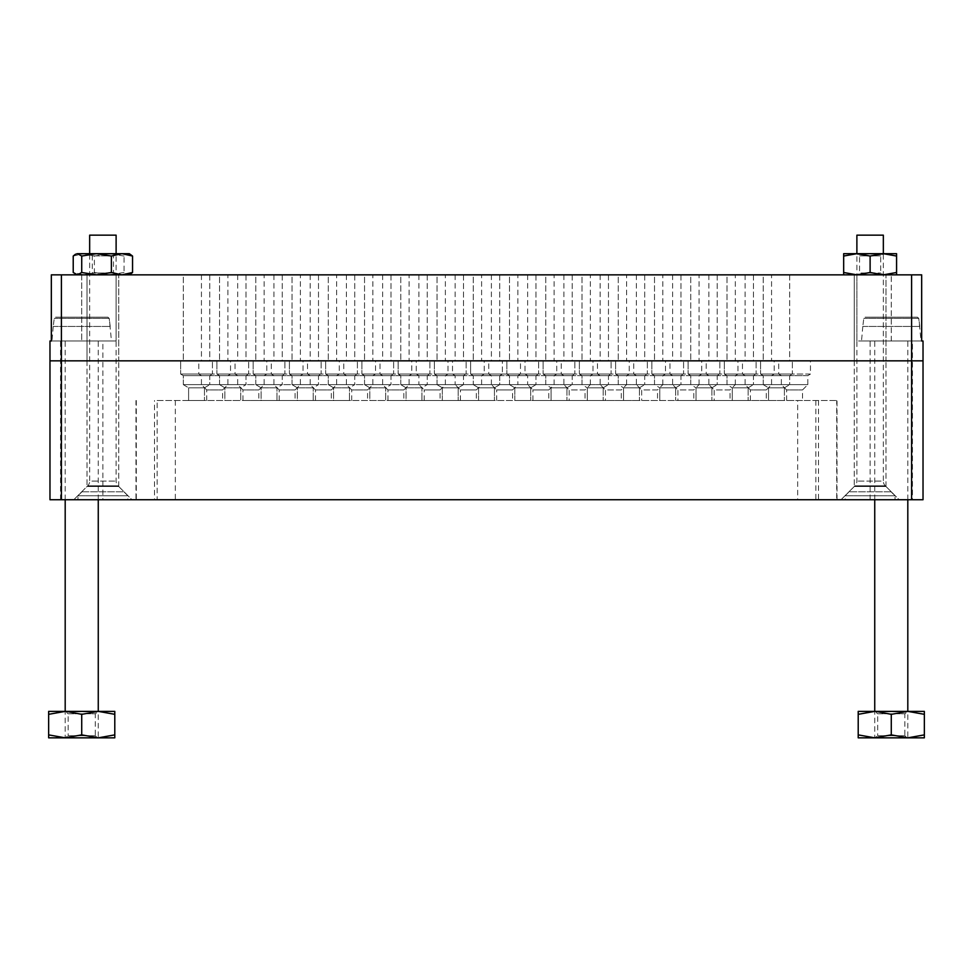 <?xml version="1.0" encoding="UTF-8"?>
<svg xmlns="http://www.w3.org/2000/svg" width="973" height="973" viewBox="0 0 973 973"><rect width="100%" height="100%" fill="white"/><g stroke="black" fill="none" stroke-linecap="round" stroke-linejoin="round"><path stroke-width="0.73" stroke-dasharray="4.87 3.65" d="M885.989 486.5L899.222 499.733L841.013 499.733L899.222 499.733L841.013 499.733L899.222 499.733L885.989 486.5L854.245 486.5L841.013 499.733L854.245 486.5L885.989 486.5L854.245 486.5L885.989 486.5L885.989 360.837L885.989 486.5M854.245 360.837L854.245 486.5L854.245 360.837L885.989 360.837L854.245 360.837L885.989 360.837L854.245 360.837L854.245 274.848L885.989 274.848L854.245 274.848L885.989 274.848L854.245 274.848L854.245 360.837L885.989 360.837L885.989 274.848L885.989 360.837L854.245 360.837M118.755 486.5L131.987 499.733L73.778 499.733L131.987 499.733L73.778 499.733L131.987 499.733L118.755 486.5L87.011 486.5L73.778 499.733L87.011 486.5L118.755 486.5L87.011 486.5L118.755 486.5L118.755 360.837L118.755 486.5M87.011 360.837L87.011 486.5L87.011 360.837L118.755 360.837L87.011 360.837L118.755 360.837L87.011 360.837L87.011 274.848L118.755 274.848L87.011 274.848L118.755 274.848L87.011 274.848L87.011 360.837L118.755 360.837L118.755 274.848L118.755 360.837L87.011 360.837M157.139 400.523L837.023 400.523L157.139 400.523L157.139 499.733L135.977 499.733L135.977 400.523M517.855 384.639L491.389 384.639L517.855 384.639L517.855 375.651L520.494 374.058L488.75 374.058L488.75 360.837L520.494 360.837L488.75 360.837M491.389 384.639L491.389 375.651L517.855 375.651L491.389 375.651L488.75 374.058L520.494 374.058L520.494 360.837M470.628 374.058L470.628 360.837L502.372 360.837L470.628 360.837L502.372 360.837L470.628 360.837L470.628 374.058L502.372 374.058L502.372 360.837L502.372 374.058L470.628 374.058L502.372 374.058L470.628 374.058L473.267 375.651L470.628 374.058M499.733 375.651L502.372 374.058L499.733 375.651L473.267 375.651L499.733 375.651L473.267 375.651L499.733 375.651L499.733 384.639L473.267 384.639L473.267 375.651L473.267 384.639L499.733 384.639L499.733 375.651M512.564 400.523L496.68 400.523L512.564 400.523L512.564 389.93L496.68 389.93L491.401 384.639L517.843 384.639L491.401 384.639M496.68 400.523L496.68 389.93L512.564 389.93L517.843 384.639M478.558 387.813L473.279 384.639L499.721 384.639L473.279 384.639L499.721 384.639L473.279 384.639L478.558 387.813L494.442 387.813L499.721 384.639L494.442 387.813L478.558 387.813L494.442 387.813L478.558 387.813L478.558 400.523L494.442 400.523L494.442 387.813L494.442 400.523L478.558 400.523L478.558 387.813M499.733 384.639L473.267 384.639L499.733 384.639M478.558 400.523L494.442 400.523L478.558 400.523M60.557 499.733L60.557 340.988L102.883 340.988L102.883 360.837L60.557 360.837L102.883 360.837L60.557 360.837L102.883 360.837L102.883 499.733L60.557 499.733L102.883 499.733M870.117 499.733L870.117 340.988L912.443 340.988L912.443 360.837L870.117 360.837L912.443 360.837L870.117 360.837L912.443 360.837L912.443 499.733L870.117 499.733L912.443 499.733M923.024 340.988L856.885 340.988L921.674 340.988L921.674 274.848L911.604 274.848L911.604 360.837L49.976 360.837L923.024 360.837L911.604 360.837L911.604 499.733L923.024 499.733M437.023 384.639L437.023 375.651L434.384 374.058L434.384 360.837L466.128 360.837L434.384 360.837L466.128 360.837L434.384 360.837L434.384 374.058L466.128 374.058L466.128 360.837L466.128 374.058L434.384 374.058L466.128 374.058L434.384 374.058L437.023 375.651L463.489 375.651L437.023 375.651L463.489 375.651L437.023 375.651L437.023 384.639L463.489 384.639L463.489 375.651L466.128 374.058L463.489 375.651L463.489 384.639L437.023 384.639M442.314 387.813L437.035 384.639L463.476 384.639L437.035 384.639L463.476 384.639L437.035 384.639L442.314 387.813L458.198 387.813L463.476 384.639L458.198 387.813L442.314 387.813L458.198 387.813L442.314 387.813L442.314 400.523L458.198 400.523L458.198 387.813L458.198 400.523L442.314 400.523L442.314 387.813M442.314 400.523L458.198 400.523L442.314 400.523M400.779 384.639L400.779 375.651L398.139 374.058L398.139 360.837L429.884 360.837L398.139 360.837L429.884 360.837L398.139 360.837L398.139 374.058L429.884 374.058L429.884 360.837L429.884 374.058L398.139 374.058L429.884 374.058L398.139 374.058L400.779 375.651L427.232 375.651L400.779 375.651L427.232 375.651L400.779 375.651L400.779 384.639L427.232 384.639L427.232 375.651L429.884 374.058L427.232 375.651L427.232 384.639L400.779 384.639M406.069 387.813L400.791 384.639L427.232 384.639L400.791 384.639L406.069 387.813L421.941 387.813L427.232 384.639L421.941 387.813L406.069 387.813L421.941 387.813L406.069 387.813L406.069 400.523L421.941 400.523L421.941 387.813L421.941 400.523L406.069 400.523L406.069 387.813M406.069 400.523L421.941 400.523L406.069 400.523M364.534 384.639L364.534 375.651L361.895 374.058L361.895 360.837L393.639 360.837L361.895 360.837L393.639 360.837L361.895 360.837L361.895 374.058L393.639 374.058L393.639 360.837L393.639 374.058L361.895 374.058L393.639 374.058L361.895 374.058L364.534 375.651L390.988 375.651L364.534 375.651L390.988 375.651L364.534 375.651L364.534 384.639L390.988 384.639L390.988 375.651L393.639 374.058L390.988 375.651L390.988 384.639L364.534 384.639M369.825 387.813L364.547 384.639L390.988 384.639L364.547 384.639L369.825 387.813L385.697 387.813L390.988 384.639L385.697 387.813L369.825 387.813L385.697 387.813L369.825 387.813L369.825 400.523L385.697 400.523L385.697 387.813L385.697 400.523L369.825 400.523L369.825 387.813M369.825 400.523L385.697 400.523L369.825 400.523M328.29 384.639L328.29 375.651L325.651 374.058L325.651 360.837L357.395 360.837L325.651 360.837L357.395 360.837L325.651 360.837L325.651 374.058L357.395 374.058L357.395 360.837L357.395 374.058L325.651 374.058L357.395 374.058L325.651 374.058L328.29 375.651L354.744 375.651L328.29 375.651L354.744 375.651L328.29 375.651L328.29 384.639L354.744 384.639L354.744 375.651L357.395 374.058L354.744 375.651L354.744 384.639L328.29 384.639M333.581 387.813L328.302 384.639L354.744 384.639L328.302 384.639L333.581 387.813L349.453 387.813L354.744 384.639L349.453 387.813L333.581 387.813L349.453 387.813L333.581 387.813L333.581 400.523L349.453 400.523L349.453 387.813L349.453 400.523L333.581 400.523L333.581 387.813M333.581 400.523L349.453 400.523L333.581 400.523M292.046 384.639L292.046 375.651L289.407 374.058L289.407 360.837L321.151 360.837L289.407 360.837L321.151 360.837L289.407 360.837L289.407 374.058L321.151 374.058L321.151 360.837L321.151 374.058L289.407 374.058L321.151 374.058L289.407 374.058L292.046 375.651L318.499 375.651L292.046 375.651L318.499 375.651L292.046 375.651L292.046 384.639L318.499 384.639L318.499 375.651L321.151 374.058L318.499 375.651L318.499 384.639L292.046 384.639M297.337 387.813L292.058 384.639L318.499 384.639L292.058 384.639L297.337 387.813L313.209 387.813L318.499 384.639L313.209 387.813L297.337 387.813L313.209 387.813L297.337 387.813L297.337 400.523L313.209 400.523L313.209 387.813L313.209 400.523L297.337 400.523L297.337 387.813M297.337 400.523L313.209 400.523L297.337 400.523M255.802 384.639L255.802 375.651L253.162 374.058L253.162 360.837L284.907 360.837L253.162 360.837L284.907 360.837L253.162 360.837L253.162 374.058L284.907 374.058L284.907 360.837L284.907 374.058L253.162 374.058L284.907 374.058L253.162 374.058L255.802 375.651L282.255 375.651L255.802 375.651L282.255 375.651L255.802 375.651L255.802 384.639L282.255 384.639L282.255 375.651L284.907 374.058L282.255 375.651L282.255 384.639L255.802 384.639M261.092 387.813L255.814 384.639L282.255 384.639L255.814 384.639L261.092 387.813L276.964 387.813L282.255 384.639L276.964 387.813L261.092 387.813L276.964 387.813L261.092 387.813L261.092 400.523L276.964 400.523L276.964 387.813L276.964 400.523L261.092 400.523L261.092 387.813M261.092 400.523L276.964 400.523L261.092 400.523M219.557 384.639L219.557 375.651L216.906 374.058L216.906 360.837L248.662 360.837L216.906 360.837L248.662 360.837L216.906 360.837L216.906 374.058L248.662 374.058L248.662 360.837L248.662 374.058L216.906 374.058L248.662 374.058L216.906 374.058L219.557 375.651L246.011 375.651L219.557 375.651L246.011 375.651L219.557 375.651L219.557 384.639L246.011 384.639L246.011 375.651L248.662 374.058L246.011 375.651L246.011 384.639L219.557 384.639M224.848 387.813L219.57 384.639L246.011 384.639L219.57 384.639L224.848 387.813L240.72 387.813L246.011 384.639L240.72 387.813L224.848 387.813L240.72 387.813L224.848 387.813L224.848 400.523L240.72 400.523L240.72 387.813L240.72 400.523L224.848 400.523L224.848 387.813M224.848 400.523L240.72 400.523L224.848 400.523M183.313 384.639L183.313 375.651L180.662 374.058L180.662 360.837L212.418 360.837L180.662 360.837L212.418 360.837L180.662 360.837L180.662 374.058L212.418 374.058L212.418 360.837L212.418 374.058L180.662 374.058L212.418 374.058L180.662 374.058L183.313 375.651L209.767 375.651L183.313 375.651L209.767 375.651L183.313 375.651L183.313 384.639L209.767 384.639L209.767 375.651L212.418 374.058L209.767 375.651L209.767 384.639L183.313 384.639L209.767 384.639L183.313 384.639L209.767 384.639L183.313 384.639L209.767 384.639L183.313 384.639L188.604 387.813L183.313 384.639M204.476 387.813L209.767 384.639L204.476 387.813L188.604 387.813L204.476 387.813L188.604 387.813L204.476 387.813L204.476 400.523L204.476 387.813M188.604 400.523L188.604 387.813L188.604 400.523L204.476 400.523L188.604 400.523M509.511 384.639L509.511 375.651L506.872 374.058L506.872 360.837L538.616 360.837L506.872 360.837L538.616 360.837L506.872 360.837L506.872 374.058L538.616 374.058L538.616 360.837L538.616 374.058L506.872 374.058L538.616 374.058L506.872 374.058L509.511 375.651L535.977 375.651L509.511 375.651L535.977 375.651L509.511 375.651L509.511 384.639L535.977 384.639L535.977 375.651L538.616 374.058L535.977 375.651L535.977 384.639L509.511 384.639M514.802 387.813L509.524 384.639L535.965 384.639L509.524 384.639L535.965 384.639L509.524 384.639L514.802 387.813L530.686 387.813L535.965 384.639L530.686 387.813L514.802 387.813L530.686 387.813L514.802 387.813L514.802 400.523L530.686 400.523L530.686 387.813L530.686 400.523L514.802 400.523L514.802 387.813M514.802 400.523L530.686 400.523L514.802 400.523M545.768 384.639L545.768 375.651L543.116 374.058L543.116 360.837L574.861 360.837L543.116 360.837L574.861 360.837L543.116 360.837L543.116 374.058L574.861 374.058L574.861 360.837L574.861 374.058L543.116 374.058L574.861 374.058L543.116 374.058L545.768 375.651L572.221 375.651L545.768 375.651L572.221 375.651L545.768 375.651L545.768 384.639L572.221 384.639L572.221 375.651L574.861 374.058L572.221 375.651L572.221 384.639L545.768 384.639L572.221 384.639L545.768 384.639L551.059 387.813L545.768 384.639M566.931 387.813L572.209 384.639L566.931 387.813L551.059 387.813L566.931 387.813L551.059 387.813L566.931 387.813L566.931 400.523L566.931 387.813M551.059 400.523L551.059 387.813L551.059 400.523L566.931 400.523L551.059 400.523M582.012 384.639L582.012 375.651L579.361 374.058L579.361 360.837L611.105 360.837L579.361 360.837L611.105 360.837L579.361 360.837L579.361 374.058L611.105 374.058L611.105 360.837L611.105 374.058L579.361 374.058L611.105 374.058L579.361 374.058L582.012 375.651L608.466 375.651L582.012 375.651L608.466 375.651L582.012 375.651L582.012 384.639L608.466 384.639L608.466 375.651L611.105 374.058L608.466 375.651L608.466 384.639L582.012 384.639L608.466 384.639L582.012 384.639L587.303 387.813L582.012 384.639M603.175 387.813L608.453 384.639L603.175 387.813L587.303 387.813L603.175 387.813L587.303 387.813L603.175 387.813L603.175 400.523L603.175 387.813M587.303 400.523L587.303 387.813L587.303 400.523L603.175 400.523L587.303 400.523M618.256 384.639L618.256 375.651L615.605 374.058L615.605 360.837L647.349 360.837L615.605 360.837L647.349 360.837L615.605 360.837L615.605 374.058L647.349 374.058L647.349 360.837L647.349 374.058L615.605 374.058L647.349 374.058L615.605 374.058L618.256 375.651L644.71 375.651L618.256 375.651L644.71 375.651L618.256 375.651L618.256 384.639L644.71 384.639L644.71 375.651L647.349 374.058L644.71 375.651L644.71 384.639L618.256 384.639L644.71 384.639L618.256 384.639L623.547 387.813L618.256 384.639M639.419 387.813L644.698 384.639L639.419 387.813L623.547 387.813L639.419 387.813L623.547 387.813L639.419 387.813L639.419 400.523L639.419 387.813M623.547 400.523L623.547 387.813L623.547 400.523L639.419 400.523L623.547 400.523M654.501 384.639L654.501 375.651L651.849 374.058L651.849 360.837L683.593 360.837L651.849 360.837L683.593 360.837L651.849 360.837L651.849 374.058L683.593 374.058L683.593 360.837L683.593 374.058L651.849 374.058L683.593 374.058L651.849 374.058L654.501 375.651L680.954 375.651L654.501 375.651L680.954 375.651L654.501 375.651L654.501 384.639L680.954 384.639L680.954 375.651L683.593 374.058L680.954 375.651L680.954 384.639L654.501 384.639L680.954 384.639L654.501 384.639L659.791 387.813L654.501 384.639M675.663 387.813L680.942 384.639L675.663 387.813L659.791 387.813L675.663 387.813L659.791 387.813L675.663 387.813L675.663 400.523L675.663 387.813M659.791 400.523L659.791 387.813L659.791 400.523L675.663 400.523L659.791 400.523M690.745 384.639L690.745 375.651L688.093 374.058L688.093 360.837L719.838 360.837L688.093 360.837L719.838 360.837L688.093 360.837L688.093 374.058L719.838 374.058L719.838 360.837L719.838 374.058L688.093 374.058L719.838 374.058L688.093 374.058L690.745 375.651L717.198 375.651L690.745 375.651L717.198 375.651L690.745 375.651L690.745 384.639L717.198 384.639L717.198 375.651L719.838 374.058L717.198 375.651L717.198 384.639L690.745 384.639L717.198 384.639L690.745 384.639L696.036 387.813L690.745 384.639M711.908 387.813L717.186 384.639L711.908 387.813L696.036 387.813L711.908 387.813L696.036 387.813L711.908 387.813L711.908 400.523L711.908 387.813M696.036 400.523L696.036 387.813L696.036 400.523L711.908 400.523L696.036 400.523M726.989 384.639L726.989 375.651L724.338 374.058L724.338 360.837L756.094 360.837L724.338 360.837L756.094 360.837L724.338 360.837L724.338 374.058L756.094 374.058L756.094 360.837L756.094 374.058L724.338 374.058L756.094 374.058L724.338 374.058L726.989 375.651L753.443 375.651L726.989 375.651L753.443 375.651L726.989 375.651L726.989 384.639L753.443 384.639L753.443 375.651L756.094 374.058L753.443 375.651L753.443 384.639L726.989 384.639L753.443 384.639L726.989 384.639L732.28 387.813L726.989 384.639M748.152 387.813L753.43 384.639L748.152 387.813L732.28 387.813L748.152 387.813L732.28 387.813L748.152 387.813L748.152 400.523L748.152 387.813M732.28 400.523L732.28 387.813L732.28 400.523L748.152 400.523L732.28 400.523M763.233 384.639L763.233 375.651L760.582 374.058L760.582 360.837L792.338 360.837L760.582 360.837L792.338 360.837L760.582 360.837L760.582 374.058L792.338 374.058L792.338 360.837L792.338 374.058L760.582 374.058L792.338 374.058L760.582 374.058L763.233 375.651L789.687 375.651L763.233 375.651L789.687 375.651L763.233 375.651L763.233 384.639L789.687 384.639L789.687 375.651L792.338 374.058L789.687 375.651L789.687 384.639L763.233 384.639L789.687 384.639L763.233 384.639L789.687 384.639L763.233 384.639L789.687 384.639L763.233 384.639L768.524 387.813L763.233 384.639M784.396 387.813L789.687 384.639L784.396 387.813L768.524 387.813L784.396 387.813L768.524 387.813L784.396 387.813L784.396 400.523L784.396 387.813M768.524 400.523L768.524 387.813L768.524 400.523L784.396 400.523L768.524 400.523M527.634 384.639L554.099 384.639L527.634 384.639L527.634 375.651L524.994 374.058L524.994 360.837L556.738 360.837L524.994 360.837M554.099 384.639L554.099 375.651L527.634 375.651L554.099 375.651L556.738 374.058L556.738 360.837M548.808 400.523L532.936 400.523L548.808 400.523L548.808 389.93L532.936 389.93L527.646 384.639L554.087 384.639L527.646 384.639M532.936 400.523L532.936 389.93L548.808 389.93L554.087 384.639M556.738 374.058L524.994 374.058L556.738 374.058M585.053 400.523L569.181 400.523L585.053 400.523L585.053 389.93L569.181 389.93L563.89 384.639L590.343 384.639L563.89 384.639L563.89 375.651L561.239 374.058L561.239 360.837L592.983 360.837L561.239 360.837M590.343 384.639L590.343 375.651L563.89 375.651L590.343 375.651L592.983 374.058L592.983 360.837M590.331 384.639L563.89 384.639L590.331 384.639L585.053 389.93L569.181 389.93L569.181 400.523M592.983 374.058L561.239 374.058L592.983 374.058M621.297 400.523L605.425 400.523L621.297 400.523L621.297 389.93L605.425 389.93L600.134 384.639L626.588 384.639L600.134 384.639L600.134 375.651L597.483 374.058L597.483 360.837L629.227 360.837L597.483 360.837M626.588 384.639L626.588 375.651L600.134 375.651L626.588 375.651L629.227 374.058L629.227 360.837M626.576 384.639L600.134 384.639L626.576 384.639L621.297 389.93L605.425 389.93L605.425 400.523M629.227 374.058L597.483 374.058L629.227 374.058M657.541 400.523L641.669 400.523L657.541 400.523L657.541 389.93L641.669 389.93L636.378 384.639L662.832 384.639L636.378 384.639L636.378 375.651L633.727 374.058L633.727 360.837L665.471 360.837L633.727 360.837M662.832 384.639L662.832 375.651L636.378 375.651L662.832 375.651L665.471 374.058L665.471 360.837M662.82 384.639L636.378 384.639L662.82 384.639L657.541 389.93L641.669 389.93L641.669 400.523M665.471 374.058L633.727 374.058L665.471 374.058M693.785 400.523L677.913 400.523L693.785 400.523L693.785 389.93L677.913 389.93L672.623 384.639L699.076 384.639L672.623 384.639L672.623 375.651L669.971 374.058L669.971 360.837L701.715 360.837L669.971 360.837M699.076 384.639L699.076 375.651L672.623 375.651L699.076 375.651L701.715 374.058L701.715 360.837M699.064 384.639L672.623 384.639L699.064 384.639L693.785 389.93L677.913 389.93L677.913 400.523M701.715 374.058L669.971 374.058L701.715 374.058M730.03 400.523L714.158 400.523L730.03 400.523L730.03 389.93L714.158 389.93L708.867 384.639L735.32 384.639L708.867 384.639L708.867 375.651L706.216 374.058L706.216 360.837L737.972 360.837L706.216 360.837M735.32 384.639L735.32 375.651L708.867 375.651L735.32 375.651L737.972 374.058L737.972 360.837M735.308 384.639L708.867 384.639L735.308 384.639L730.03 389.93L714.158 389.93L714.158 400.523M737.972 374.058L706.216 374.058L737.972 374.058M766.274 400.523L750.402 400.523L766.274 400.523L766.274 389.93L771.565 384.639L745.111 384.639L745.111 375.651L742.46 374.058L742.46 360.837L774.216 360.837L742.46 360.837M750.402 400.523L750.402 389.93L766.274 389.93L750.402 389.93L745.111 384.639L771.565 384.639L771.565 375.651L745.111 375.651L771.565 375.651L774.216 374.058L774.216 360.837M771.565 384.639L745.111 384.639L771.565 384.639M774.216 374.058L742.46 374.058L774.216 374.058M802.518 400.523L786.646 400.523L802.518 400.523L802.518 389.93L807.809 384.639L781.355 384.639L781.355 375.651L778.704 374.058L778.704 360.837L810.46 360.837L778.704 360.837M786.646 400.523L786.646 389.93L802.518 389.93L786.646 389.93L781.355 384.639L807.809 384.639L807.809 375.651L781.355 375.651L807.809 375.651L810.46 374.058L810.46 360.837M807.809 384.639L781.355 384.639L807.809 384.639M810.46 374.058L778.704 374.058L810.46 374.058M455.145 384.639L481.611 384.639L455.145 384.639L455.145 375.651L452.506 374.058L452.506 360.837L484.25 360.837L452.506 360.837M481.611 384.639L481.611 375.651L455.145 375.651L481.611 375.651L484.25 374.058L484.25 360.837M476.32 400.523L460.436 400.523L476.32 400.523L476.32 389.93L460.436 389.93L455.157 384.639L481.599 384.639L455.157 384.639M460.436 400.523L460.436 389.93L476.32 389.93L481.599 384.639M484.25 374.058L452.506 374.058L484.25 374.058M418.901 384.639L445.366 384.639L418.901 384.639L418.901 375.651L416.262 374.058L416.262 360.837L448.006 360.837L416.262 360.837M445.366 384.639L445.366 375.651L418.901 375.651L445.366 375.651L448.006 374.058L448.006 360.837M440.064 400.523L424.192 400.523L440.064 400.523L440.064 389.93L424.192 389.93L418.913 384.639L445.354 384.639L418.913 384.639M424.192 400.523L424.192 389.93L440.064 389.93L445.354 384.639M448.006 374.058L416.262 374.058L448.006 374.058M403.819 400.523L387.947 400.523L403.819 400.523L403.819 389.93L409.11 384.639L382.657 384.639L382.657 375.651L380.017 374.058L380.017 360.837L411.761 360.837L380.017 360.837M387.947 400.523L387.947 389.93L403.819 389.93L387.947 389.93L382.669 384.639L409.11 384.639L409.11 375.651L382.657 375.651L409.11 375.651L411.761 374.058L411.761 360.837M411.761 374.058L380.017 374.058L411.761 374.058M367.575 400.523L351.703 400.523L367.575 400.523L367.575 389.93L372.866 384.639L346.412 384.639L346.412 375.651L343.773 374.058L343.773 360.837L375.517 360.837L343.773 360.837M351.703 400.523L351.703 389.93L367.575 389.93L351.703 389.93L346.424 384.639L372.866 384.639L372.866 375.651L346.412 375.651L372.866 375.651L375.517 374.058L375.517 360.837M375.517 374.058L343.773 374.058L375.517 374.058M331.331 400.523L315.459 400.523L331.331 400.523L331.331 389.93L336.622 384.639L310.168 384.639L310.168 375.651L307.529 374.058L307.529 360.837L339.273 360.837L307.529 360.837M315.459 400.523L315.459 389.93L331.331 389.93L315.459 389.93L310.18 384.639L336.622 384.639L336.622 375.651L310.168 375.651L336.622 375.651L339.273 374.058L339.273 360.837M339.273 374.058L307.529 374.058L339.273 374.058M295.087 400.523L279.215 400.523L295.087 400.523L295.087 389.93L300.377 384.639L273.924 384.639L273.924 375.651L271.285 374.058L271.285 360.837L303.029 360.837L271.285 360.837M279.215 400.523L279.215 389.93L295.087 389.93L279.215 389.93L273.936 384.639L300.377 384.639L300.377 375.651L273.924 375.651L300.377 375.651L303.029 374.058L303.029 360.837M303.029 374.058L271.285 374.058L303.029 374.058M258.842 400.523L242.97 400.523L258.842 400.523L258.842 389.93L264.133 384.639L237.68 384.639L237.68 375.651L235.028 374.058L235.028 360.837L266.784 360.837L235.028 360.837M242.97 400.523L242.97 389.93L258.842 389.93L242.97 389.93L237.692 384.639L264.133 384.639L264.133 375.651L237.68 375.651L264.133 375.651L266.784 374.058L266.784 360.837M266.784 374.058L235.028 374.058L266.784 374.058M222.598 400.523L206.726 400.523L222.598 400.523L222.598 389.93L227.889 384.639L201.435 384.639L201.435 375.651L198.784 374.058L198.784 360.837L230.54 360.837L198.784 360.837M206.726 400.523L206.726 389.93L222.598 389.93L206.726 389.93L201.435 384.639L227.889 384.639L227.889 375.651L201.435 375.651L227.889 375.651L230.54 374.058L230.54 360.837M227.889 384.639L201.435 384.639L227.889 384.639M230.54 374.058L198.784 374.058L230.54 374.058M49.976 499.733L911.604 499.733M911.604 274.848L61.396 274.848L61.396 499.733M818.512 400.523L818.512 499.733L836.695 499.733L836.695 400.523M818.512 499.733L797.665 499.733L797.665 400.523M175.335 400.523L175.335 499.733L797.665 499.733M175.335 499.733L154.488 499.733L154.488 400.523M136.305 400.523L136.305 499.733L154.488 499.733M815.861 400.523L815.861 499.733L157.139 499.733M815.861 499.733L836.695 499.733M856.885 340.988L856.885 274.848L921.674 274.848L843.664 274.848L883.338 274.848L856.885 274.848L843.664 272.489L843.664 274.848M771.565 274.848L745.111 274.848L771.565 274.848L771.565 360.837L745.111 360.837L771.565 360.837M745.111 274.848L745.111 360.837M735.32 274.848L708.867 274.848L735.32 274.848L735.32 360.837L708.867 360.837L735.32 360.837M708.867 274.848L708.867 360.837M699.076 274.848L672.623 274.848L699.076 274.848L699.076 360.837L672.623 360.837L699.076 360.837M672.623 274.848L672.623 360.837M662.832 274.848L636.378 274.848L662.832 274.848L662.832 360.837L636.378 360.837L662.832 360.837M636.378 274.848L636.378 360.837M626.588 274.848L600.134 274.848L626.588 274.848L626.588 360.837L600.134 360.837L626.588 360.837M600.134 274.848L600.134 360.837M590.343 274.848L563.89 274.848L590.343 274.848L590.343 360.837L563.89 360.837L590.343 360.837M563.89 274.848L563.89 360.837M554.099 274.848L527.634 274.848L554.099 274.848L554.099 360.837L527.634 360.837L554.099 360.837M527.634 274.848L527.634 360.837M517.855 274.848L491.389 274.848L517.855 274.848L517.855 360.837L491.389 360.837L517.855 360.837M491.389 274.848L491.389 360.837M227.889 274.848L201.435 274.848L227.889 274.848L227.889 360.837L201.435 360.837L227.889 360.837M201.435 274.848L201.435 360.837M264.133 274.848L237.68 274.848L264.133 274.848L264.133 360.837L237.68 360.837L264.133 360.837M237.68 274.848L237.68 360.837M300.377 274.848L273.924 274.848L300.377 274.848L300.377 360.837L273.924 360.837L300.377 360.837M273.924 274.848L273.924 360.837M336.622 274.848L310.168 274.848L336.622 274.848L336.622 360.837L310.168 360.837L336.622 360.837M310.168 274.848L310.168 360.837M372.866 274.848L346.412 274.848L372.866 274.848L372.866 360.837L346.412 360.837L372.866 360.837M346.412 274.848L346.412 360.837M409.11 274.848L382.657 274.848L409.11 274.848L409.11 360.837L382.657 360.837L409.11 360.837M382.657 274.848L382.657 360.837M445.366 274.848L418.901 274.848L445.366 274.848L445.366 360.837L418.901 360.837L445.366 360.837M418.901 274.848L418.901 360.837M789.687 274.848L789.687 360.837L763.233 360.837L789.687 360.837L763.233 360.837L789.687 360.837L789.687 274.848L763.233 274.848L763.233 360.837L763.233 274.848L789.687 274.848M753.443 274.848L753.443 360.837L726.989 360.837L753.443 360.837L726.989 360.837L753.443 360.837L753.443 274.848L726.989 274.848L726.989 360.837L726.989 274.848L753.443 274.848M717.198 274.848L717.198 360.837L690.745 360.837L717.198 360.837L690.745 360.837L717.198 360.837L717.198 274.848L690.745 274.848L690.745 360.837L690.745 274.848L717.198 274.848M680.954 274.848L680.954 360.837L654.501 360.837L680.954 360.837L654.501 360.837L680.954 360.837L680.954 274.848L654.501 274.848L654.501 360.837L654.501 274.848L680.954 274.848M644.71 274.848L644.71 360.837L618.256 360.837L644.71 360.837L618.256 360.837L644.71 360.837L644.71 274.848L618.256 274.848L618.256 360.837L618.256 274.848L644.71 274.848M608.466 274.848L608.466 360.837L582.012 360.837L608.466 360.837L582.012 360.837L608.466 360.837L608.466 274.848L582.012 274.848L582.012 360.837L582.012 274.848L608.466 274.848M572.221 274.848L572.221 360.837L545.768 360.837L572.221 360.837L545.768 360.837L572.221 360.837L572.221 274.848L545.768 274.848L545.768 360.837L545.768 274.848L572.221 274.848M535.977 274.848L535.977 360.837L509.511 360.837L535.977 360.837L509.511 360.837L535.977 360.837L535.977 274.848L509.511 274.848L509.511 360.837L509.511 274.848L535.977 274.848M209.767 274.848L209.767 360.837L183.313 360.837L209.767 360.837L183.313 360.837L209.767 360.837L209.767 274.848L183.313 274.848L183.313 360.837L183.313 274.848L209.767 274.848M246.011 274.848L246.011 360.837L219.557 360.837L246.011 360.837L219.557 360.837L246.011 360.837L246.011 274.848L219.557 274.848L219.557 360.837L219.557 274.848L246.011 274.848M282.255 274.848L282.255 360.837L255.802 360.837L282.255 360.837L255.802 360.837L282.255 360.837L282.255 274.848L255.802 274.848L255.802 360.837L255.802 274.848L282.255 274.848M318.499 274.848L318.499 360.837L292.046 360.837L318.499 360.837L292.046 360.837L318.499 360.837L318.499 274.848L292.046 274.848L292.046 360.837L292.046 274.848L318.499 274.848M354.744 274.848L354.744 360.837L328.29 360.837L354.744 360.837L328.29 360.837L354.744 360.837L354.744 274.848L328.29 274.848L328.29 360.837L328.29 274.848L354.744 274.848M390.988 274.848L390.988 360.837L364.534 360.837L390.988 360.837L364.534 360.837L390.988 360.837L390.988 274.848L364.534 274.848L364.534 360.837L364.534 274.848L390.988 274.848M427.232 274.848L427.232 360.837L400.779 360.837L427.232 360.837L400.779 360.837L427.232 360.837L427.232 274.848L400.779 274.848L400.779 360.837L400.779 274.848L427.232 274.848M463.489 274.848L463.489 360.837L437.023 360.837L463.489 360.837L437.023 360.837L463.489 360.837L463.489 274.848L437.023 274.848L437.023 360.837L437.023 274.848L463.489 274.848M481.611 274.848L455.145 274.848L481.611 274.848L481.611 360.837L455.145 360.837L481.611 360.837M455.145 274.848L455.145 360.837M499.733 274.848L499.733 360.837L473.267 360.837L499.733 360.837L473.267 360.837L499.733 360.837L499.733 274.848L473.267 274.848L473.267 360.837L473.267 274.848L499.733 274.848M61.396 274.848L51.326 274.848L51.326 340.988L116.115 340.988L51.326 340.988M102.883 340.988L60.557 340.988M912.443 340.988L870.117 340.988M51.326 274.848L81.72 274.848L51.326 274.848M81.72 274.848L116.115 274.848L81.72 274.848L81.72 340.988L81.72 274.848M896.571 256.045L883.338 253.685L870.117 256.045L856.885 253.685L843.664 256.045L843.664 253.685L883.338 253.685L856.885 254.026L883.338 254.026L880.699 255.875L880.699 272.999L883.338 274.848L870.117 272.489L856.885 274.848L859.536 272.999L880.699 272.999L859.536 272.999L859.536 255.875L856.885 253.685L896.571 253.685L896.571 274.848L883.338 274.848L896.571 274.848M859.536 255.875L880.699 255.875L859.536 255.875M882.693 253.685L857.529 253.685M896.571 272.489L883.338 274.848M870.117 256.045L870.117 272.489M843.664 256.045L843.664 272.489M90.185 254.026L116.115 254.026L90.185 254.026M90.185 253.685L116.115 253.685L90.185 253.685M92.715 255.875L113.464 255.875L92.715 255.875M90.185 274.848L116.115 274.848L90.185 274.848M113.05 272.999L92.301 272.999L113.05 272.999M76.429 253.685L129.336 253.685M77.475 274.848L129.336 274.848L77.475 274.848M130.431 254.318L128.302 253.685L124.045 256.045L124.045 272.489L128.302 274.848L130.431 274.228M124.045 272.489L109.219 274.848L94.381 272.489L83.8 274.848L73.218 272.489M124.045 256.045L109.219 253.685L94.381 256.045L94.381 272.489M94.381 256.045L83.8 253.685L73.218 256.045M891.28 491.791L885.284 485.795L854.951 485.795L885.284 485.795A6.616 6.616 0 0 1 883.338 481.112L856.885 481.112L883.338 481.112L883.338 253.685M848.955 491.791L845.196 495.756L845.196 499.733L895.026 499.733L845.196 499.733L895.026 499.733L845.196 499.733L845.196 495.756L895.026 495.756L895.026 499.733L895.026 495.756L891.025 491.791L895.026 495.756L845.196 495.756L854.951 485.795A6.616 6.616 0 0 0 856.885 481.112L856.885 253.685M856.885 235.162L883.338 235.162M891.025 491.791L849.21 491.791L891.025 491.791M110.204 326.441L109.219 318.39L107.894 317.186L55.546 317.186L107.894 317.186L55.546 317.186L54.22 318.39L53.235 326.441L54.22 318.39L55.546 317.186L107.894 317.186L109.219 318.39L111.481 340.988L51.958 340.988L111.481 340.988M53.235 326.441L51.958 340.988M65.994 737.838L97.446 737.838L65.994 737.838M48.65 734.883L48.65 737.838L65.191 737.838L68.159 735.746L95.281 735.746L95.281 713.793L68.159 713.793L68.159 735.746L95.281 735.746L98.261 737.838L98.261 711.372L65.191 711.713L98.261 711.713L95.281 713.793L68.159 713.793L65.191 711.372L114.79 711.372L114.79 734.883L98.261 737.838L65.191 737.838L65.191 711.372L98.261 711.372L81.72 714.328L81.72 734.883L65.191 737.838L98.261 737.838L65.191 737.838L48.65 734.883L48.65 714.328L65.191 711.372L48.65 711.372L48.65 714.328M98.261 499.733L98.261 340.988L65.191 340.988L98.261 340.988M65.191 499.733L65.191 340.988M53.503 326.441L109.937 326.441L53.503 326.441M919.765 326.441L918.78 318.39L917.454 317.186L865.106 317.186L917.454 317.186L865.106 317.186L863.781 318.39L862.796 326.441L863.781 318.39L865.106 317.186L917.454 317.186L918.78 318.39L921.042 340.988L861.519 340.988L921.042 340.988M862.796 326.441L861.519 340.988M875.554 737.838L907.006 737.838L875.554 737.838M858.21 734.883L858.21 737.838L874.739 737.838L877.719 735.746L904.841 735.746L904.841 713.793L877.719 713.793L877.719 735.746L904.841 735.746L907.809 737.838L907.809 711.372L874.739 711.713L907.809 711.713L904.841 713.793L877.719 713.793L874.739 711.372L924.35 711.372L924.35 734.883L907.809 737.838L874.739 737.838L874.739 711.372L907.809 711.372L891.28 714.328L891.28 734.883L874.739 737.838L907.809 737.838L874.739 737.838L858.21 734.883L858.21 714.328L874.739 711.372L858.21 711.372L858.21 714.328M907.809 499.733L907.809 340.988L874.739 340.988L907.809 340.988M874.739 499.733L874.739 340.988M863.063 326.441L919.497 326.441L863.063 326.441M907.006 711.372L875.554 711.372M924.35 734.883L924.35 737.838L907.809 737.838L891.28 734.883M924.35 714.328L907.809 711.372M891.28 714.328L874.739 711.372M97.446 711.372L65.994 711.372M114.79 734.883L114.79 737.838L98.261 737.838L81.72 734.883M114.79 714.328L98.261 711.372M81.72 714.328L65.191 711.372M81.72 491.791L87.716 485.795L118.049 485.795L87.716 485.795A6.616 6.616 0 0 0 89.662 481.112L116.115 481.112L89.662 481.112L89.662 253.685L92.301 255.875L92.301 272.999L89.662 274.848M124.045 491.791L127.804 495.756L127.804 499.733L77.974 499.733L127.804 499.733L77.974 499.733L127.804 499.733L127.804 495.756L77.974 495.756L77.974 499.733L77.974 495.756L81.975 491.791L77.974 495.756L127.804 495.756L118.049 485.795A6.616 6.616 0 0 1 116.115 481.112L116.115 253.685L113.464 255.875L113.464 272.999L116.115 274.848L116.115 340.988M89.662 235.162L116.115 235.162M81.975 491.791L123.79 491.791L81.975 491.791M891.28 340.988L891.28 274.848L891.28 340.988M109.219 318.39L54.22 318.39L109.219 318.39M918.78 318.39L863.781 318.39L918.78 318.39M837.023 499.733L837.023 400.523"/><path stroke-width="1.46" d="M911.604 274.848L911.604 360.837L61.396 360.837L923.024 360.837L923.024 499.733L49.976 499.733L49.976 340.988L51.326 340.988L51.326 274.848L921.674 274.848L921.674 340.988L923.024 340.988L923.024 360.837L911.604 360.837L911.604 499.733M61.396 274.848L61.396 360.837L49.976 360.837L61.396 360.837L61.396 499.733M51.326 340.988L49.976 340.988M857.529 253.685L843.664 253.685L843.664 272.489L856.885 274.848L870.117 272.489L883.338 274.848L896.571 272.489L896.571 256.045L883.338 253.685L856.885 253.685L870.117 256.045L870.117 272.489M896.571 256.045L896.571 253.685L882.693 253.685M843.664 256.045L856.885 253.685L856.885 235.162L883.338 235.162L883.338 253.685L870.117 256.045M896.571 274.848L896.571 272.489M843.664 274.848L843.664 272.489M77.475 253.685L75.347 254.318L77.475 253.685L81.72 256.045L81.72 272.489L96.558 274.848L111.384 272.489L121.966 274.848L132.547 272.489L132.547 256.045L121.966 253.685L77.475 253.685M132.547 256.045L129.336 253.685L121.966 253.685L111.384 256.045L111.384 272.489M81.72 256.045L96.558 253.685L111.384 256.045M129.336 274.848L132.547 272.489M75.347 254.318L73.218 256.045L73.218 272.489L77.475 274.848L81.72 272.489M65.191 737.838L114.79 737.838L114.79 734.883L98.261 737.838L81.72 734.883L65.191 737.838L48.65 737.838L48.65 734.883L65.191 737.838M65.994 711.372L81.72 714.328L98.261 711.372L114.79 714.328L114.79 711.372L98.261 711.372L98.261 499.733M97.446 711.372L65.191 711.372L65.191 499.733M874.739 737.838L924.35 737.838L924.35 734.883L907.809 737.838L891.28 734.883L874.739 737.838L858.21 737.838L858.21 734.883L874.739 737.838M875.554 711.372L891.28 714.328L907.809 711.372L924.35 714.328L924.35 711.372L907.809 711.372L907.809 499.733M907.006 711.372L874.739 711.372L874.739 499.733M858.21 714.328L874.739 711.372L858.21 711.372L858.21 734.883M891.28 714.328L891.28 734.883M924.35 714.328L924.35 734.883M48.65 714.328L65.191 711.372L48.65 711.372L48.65 734.883M81.72 714.328L81.72 734.883M114.79 714.328L114.79 734.883M89.662 253.685L89.662 235.162L116.115 235.162L116.115 253.685M76.429 274.848L75.347 274.228"/></g></svg>
